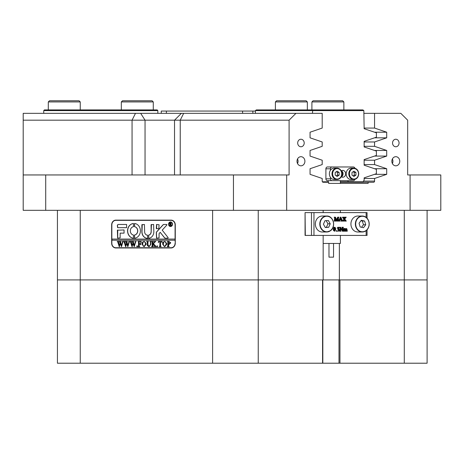 <?xml version="1.0" encoding="UTF-8"?>
<svg xmlns="http://www.w3.org/2000/svg" width="464" height="464" viewBox="0 0 464 464"><rect width="100%" height="100%" fill="white"/><g stroke="black" fill="none" stroke-linecap="round" stroke-linejoin="round"><path stroke-width="0.7" d="M341.359 176.854A4.791 4.153 90 0 0 342.299 173.809A4.791 4.153 90 0 0 341.359 170.769M363.84 110.6L255.409 110.6L256.348 109.916L362.906 109.916L363.84 110.6L364.141 128.696L376.391 132.837L376.391 137.193L364.141 141.34L364.141 146.949L376.391 151.096L376.391 155.452L364.141 159.593L364.141 165.207L376.391 169.348L376.391 173.704L364.141 177.851L364.141 179.974L363.248 181.795L340.396 181.795M328.268 180.658L328.268 181.795L322.393 181.795M348.035 180.658L348.035 181.795M312.458 113.338L312.713 109.916M255.409 110.6L255.409 113.338M43.738 110.6L44.422 109.916L157.151 109.916L157.835 110.6L43.738 110.6L43.738 113.338M157.835 113.338L157.835 110.6M351.115 168.107A5.707 4.942 90 0 0 346.173 173.809A5.707 4.942 90 0 0 351.115 179.516L353.736 179.516A5.707 4.942 -90 0 1 348.8 173.809A5.707 4.942 -90 0 1 353.736 168.107A5.707 4.942 -90 0 1 358.678 173.809A5.707 4.942 -90 0 1 353.736 179.516C356.77 179.185 358.434 177.289 358.742 173.809C358.434 170.334 356.77 168.432 353.736 168.107L351.115 168.107M330.461 177.381A5.707 4.942 90 0 0 334.318 179.516L336.939 179.516C339.973 179.185 341.637 177.289 341.945 173.809C341.637 170.334 339.973 168.432 336.939 168.107A5.707 4.942 -90 0 1 341.881 173.809A5.707 4.942 -90 0 1 336.939 179.516A5.707 4.942 -90 0 1 331.998 173.809A5.707 4.942 -90 0 1 336.939 168.107L334.318 168.107A5.707 4.942 90 0 0 330.461 170.242A5.707 4.942 90 0 0 329.376 173.809A5.707 4.942 90 0 0 330.461 177.381L330.461 178.831A1.827 1.583 90 0 0 332.044 180.658L353.388 180.658A1.827 1.583 90 0 0 354.902 179.359M341.405 170.74A3.422 2.964 -90 0 1 343.053 173.809A3.422 2.964 -90 0 1 341.405 176.877M341.22 170.856A3.422 2.964 -90 0 1 342.716 170.387A3.422 2.964 -90 0 1 345.68 173.809A3.422 2.964 -90 0 1 342.716 177.231A3.422 2.964 -90 0 1 341.22 176.767M354.902 168.258A1.827 1.583 90 0 0 353.388 166.965L332.044 166.965A1.827 1.583 90 0 0 330.461 168.792L330.461 170.242M330.461 168.792L325.896 168.792A1.827 1.583 -90 0 1 327.48 166.965L332.044 166.965M325.896 168.792L325.896 178.831L330.461 178.831M332.044 180.658L327.48 180.658A1.827 1.583 -90 0 1 325.896 178.831M339.143 172.492L337.171 171.175L335.194 172.492L335.194 175.125L337.171 176.448L339.143 175.125L339.143 172.492L337.432 172.492L336.313 171.744M355.94 172.492L353.968 171.175L351.99 172.492L351.99 175.125L353.968 176.448L355.94 175.125L355.94 172.492L354.229 172.492L353.11 171.744M353.11 175.873L354.229 175.125L354.229 172.492M354.229 175.125L355.94 175.125M336.313 175.873L337.432 175.125L337.432 172.492M337.432 175.125L339.143 175.125M333.546 243.461L333.546 257.155L328.982 257.155L328.982 243.461M323.164 243.461L340.396 243.461L340.396 235.422M161.257 113.338L161.257 111.058L252.863 111.058L252.863 113.338M255.409 111.058L252.863 111.058M391.86 161.257A4.565 3.95 90 0 0 395.809 165.822A4.565 3.95 90 0 0 399.765 161.257A4.565 3.95 90 0 0 395.809 156.693A4.565 3.95 90 0 0 391.86 161.257M392.387 163.543A4.565 3.95 90 0 0 392.915 161.257A4.565 3.95 90 0 0 392.387 158.978M297.001 161.257A4.565 3.95 90 0 0 300.95 165.822A4.565 3.95 90 0 0 304.9 161.257A4.565 3.95 90 0 0 300.95 156.693A4.565 3.95 90 0 0 297.001 161.257M297.528 163.543A4.565 3.95 90 0 0 298.056 161.257A4.565 3.95 90 0 0 297.528 158.978M297.691 143.005A3.764 3.26 90 0 0 300.95 146.769A3.764 3.26 90 0 0 304.21 143.005A3.764 3.26 90 0 0 300.95 139.241A3.764 3.26 90 0 0 297.691 143.005M392.55 143.005A3.764 3.26 90 0 0 395.809 146.769A3.764 3.26 90 0 0 399.069 143.005A3.764 3.26 90 0 0 395.809 139.241A3.764 3.26 90 0 0 392.55 143.005M323.164 235.422L323.164 279.92L57.432 279.92L57.432 210.32M295.939 113.338L289.095 120.182L23.2 120.182L23.2 113.338L322.196 113.338L322.196 128.064L310.062 132.211L310.062 137.825L322.196 141.967L322.196 146.322L310.062 150.464L310.062 156.078L322.196 160.225L322.196 164.575L310.062 168.722L310.062 174.336L322.196 178.478L322.196 181.111A1.143 0.986 -90 0 0 323.182 182.253L328.616 182.253L328.616 183.396L368.143 183.396L368.143 182.253L340.396 182.253M323.164 210.32L323.164 212.605M339.37 279.92L323.164 279.92L338.987 279.92L338.987 363.213L404.289 363.213L404.289 279.92L339.37 279.92L339.37 243.461M175.282 224.924L175.282 243.182A4.791 4.153 90 0 1 171.129 247.973L115.797 247.973A4.791 4.153 90 0 1 111.644 243.182L111.644 224.924A4.791 4.153 90 0 1 115.797 220.133L171.129 220.133A4.791 4.153 90 0 1 175.282 224.924L175.085 224.924A4.565 3.95 -90 0 0 171.129 220.359L115.797 220.359A4.565 3.95 -90 0 0 111.841 224.924L111.841 239.076L175.085 239.076L175.085 224.924M427.106 210.32L427.106 279.92L404.289 279.92L427.106 279.92L427.106 363.213L404.289 363.213M364.141 128.064L374.564 128.064L374.564 113.338L363.84 113.338M364.141 160.225L374.564 160.225L374.564 164.575L364.141 164.575M364.141 141.967L374.564 141.967L374.564 146.322L364.141 146.322M286.671 210.32L233.444 210.32L233.444 174.951L286.671 174.951L286.671 210.32L410.089 210.32L410.089 174.951L440.8 174.951L440.8 210.32L410.089 210.32M45.716 174.951L45.716 210.32L23.2 210.32L23.2 174.951L233.444 174.951M23.2 174.951L23.2 120.182M286.671 174.951L289.095 174.951L289.095 120.182M374.564 113.338L400.821 113.338L407.67 120.182L407.67 174.951L410.089 174.951M374.564 141.967L386.698 137.825L386.698 132.211L374.564 128.064M374.564 160.225L386.698 156.078L386.698 150.464L374.564 146.322M364.141 178.478L374.564 178.478L386.698 174.336L386.698 168.722L374.564 164.575M374.564 178.478L374.564 181.111A1.143 0.986 -90 0 1 373.578 182.253L368.143 182.253M45.716 210.32L233.444 210.32M374.529 156.078L386.698 156.078M374.529 150.464L386.698 150.464M374.529 174.336L386.698 174.336M374.529 168.722L386.698 168.722M374.529 137.825L386.698 137.825M374.529 132.211L386.698 132.211M116.592 247.973A4.791 4.153 90 0 1 115.194 247.695M115.194 220.417A4.791 4.153 90 0 1 116.592 220.133M80.249 210.32L80.249 363.213L57.432 363.213L57.432 279.92L322.573 279.92L322.573 363.213L338.987 363.213M339.961 363.213L339.961 279.92L404.289 279.92L404.289 210.32M258.245 210.32L258.245 363.213L322.573 363.213M258.245 363.213L212.605 363.213L212.605 210.32M80.249 363.213L212.605 363.213M322.828 279.92L322.828 363.213M170.595 226.293A2.053 1.781 -90 0 0 170.595 222.186M172.312 224.24A2.053 1.781 -90 0 0 168.757 224.24A2.053 1.781 -90 0 0 172.312 224.24M168.56 224.24A2.279 1.978 -90 0 0 170.537 226.525A2.279 1.978 -90 0 0 172.515 224.24A2.279 1.978 -90 0 0 170.537 221.96A2.279 1.978 -90 0 0 168.56 224.24M170.595 221.96A2.279 1.978 -90 0 0 168.676 224.24A2.279 1.978 -90 0 0 170.595 226.525M168.154 237.817A0.342 0.296 -90 0 0 168.078 237.591L162.22 230.132L166.825 225.057A0.342 0.296 -90 0 0 166.617 224.472L163.746 224.472A1.143 0.986 -90 0 0 163.067 224.785L156.612 231.89A1.143 0.986 -90 0 0 156.31 232.719L156.542 238.16L159.077 237.887L159.077 233.891A0.684 0.592 90 0 1 159.256 233.392L160.219 232.336L164.5 237.788A1.143 0.986 -90 0 0 165.23 238.16L167.858 238.16A0.342 0.296 -90 0 0 168.154 237.817M140.401 230.857A7.418 6.421 -90 0 0 134.537 223.468L134.479 226.676A4.222 3.654 90 0 1 137.634 230.857A4.222 3.654 90 0 1 134.479 235.039L134.537 238.247A7.418 6.421 -90 0 0 140.401 230.857M134.63 223.468L134.595 226.676A4.222 3.654 90 0 1 137.744 230.857A4.222 3.654 90 0 1 134.595 235.039L134.63 238.247M150.394 241.732L149.855 241.408L151.432 241.408L150.87 241.814L150.8 244.47L149.048 246.732L147.372 245.647L147.268 242.359L146.636 241.408L148.526 241.408L147.975 241.767L147.9 244.667L149.077 246.512L150.487 244.505L150.51 241.732L150.017 241.558M154.854 242.138L153.433 243.733L156.356 246.657L154.286 246.657L154.651 246.268L154.413 245.827L152.824 244.035L152.865 246.251L153.451 246.657L151.56 246.657L152.192 245.711L152.146 241.819L151.56 241.408L153.451 241.408L152.824 242.359L152.824 243.942L154.506 242.051L154.187 241.408L155.84 241.408L154.854 242.138M157.302 246.732L156.925 246.297L157.302 245.856L157.685 246.297L157.302 246.732M158.317 242.527L158.375 241.408L162.104 241.408L162.162 242.527L161.182 241.628L160.521 241.628L160.521 245.711L161.153 246.657L159.262 246.657L159.894 245.711L159.894 241.628L158.885 241.686L158.317 242.527M162.545 244.018L163.276 242.011L164.795 241.338L166.965 244.006L164.743 246.732L162.545 244.018L163.276 242.011M175.085 243.182A4.565 3.95 -90 0 1 171.129 247.747L115.797 247.747A4.565 3.95 -90 0 1 111.841 243.182L111.841 240.213L175.085 240.213L175.282 243.182M170.752 242.834L169.319 244.255L168.542 244.157L168.629 246.338L169.174 246.657L167.278 246.657L167.91 245.711L167.823 241.732L167.278 241.408L168.948 241.408L170.752 242.834M141.903 244.018L142.634 242.011L144.153 241.338L146.317 244.006L144.101 246.732L141.903 244.018L142.634 242.011M141.143 242.579L140.192 241.628L139.188 241.628L139.188 243.89L140.006 243.89L140.702 243.159L140.702 244.835L140.006 244.105L139.188 244.105L139.229 246.251L139.815 246.657L137.924 246.657L138.556 245.711L138.51 241.819L137.924 241.408L141.207 241.408L141.143 242.579M137.037 246.732L136.66 246.297L137.037 245.856L137.419 246.297L137.037 246.732M134.827 241.558L136.167 241.558L135.674 241.901L134.206 246.732L133.081 243.612L132.008 246.732L130.471 241.848L129.978 241.408L131.654 241.408L131.213 241.889L132.275 245.497L132.895 243.008L132.014 241.408L133.771 241.408L133.29 241.906L134.305 245.45L135.331 241.883L134.827 241.558L136.167 241.408M128.453 241.558L129.792 241.558L129.294 241.901L127.832 246.732L126.707 243.612L125.634 246.732L124.097 241.848L123.604 241.408L125.28 241.408L124.833 241.889L125.895 245.497L126.521 243.008L125.64 241.408L127.397 241.408L126.916 241.906L127.931 245.45L128.951 241.883L128.453 241.558L129.792 241.408M122.078 241.558L123.412 241.558L122.919 241.901L121.458 246.732L120.327 243.612L119.254 246.732L117.717 241.848L117.224 241.408L118.9 241.408L118.459 241.889L119.521 245.497L120.147 243.008L119.26 241.408L121.017 241.408L120.541 241.906L121.556 245.45L122.577 241.883L122.078 241.558L123.412 241.408M126.62 227.662L126.62 224.472L118.366 224.472A1.143 0.986 -90 0 0 117.375 225.608L117.618 227.662L126.62 227.662M120.141 233.143L124.05 233.143L124.05 229.947L117.375 230.225L117.618 238.16L120.141 237.881L120.141 233.143M147.575 235.196A3.422 2.964 90 0 1 144.646 231.774L144.408 224.472L141.88 224.75L141.88 231.774A6.618 5.73 -90 0 0 147.569 238.392L147.575 235.196M133.47 226.676L133.441 223.468A7.418 6.421 -90 0 0 127.554 230.857A7.418 6.421 -90 0 0 133.417 238.247L133.47 235.039A4.222 3.654 90 0 1 130.32 230.857A4.222 3.654 90 0 1 133.47 226.676M156.542 224.472L156.31 228.532L158.839 228.804L159.077 224.744L156.542 224.472M151.073 231.774A3.422 2.964 90 0 1 148.602 235.149L148.642 238.357A6.618 5.73 -90 0 0 153.839 231.774L153.601 224.472L151.073 224.744L151.183 231.774A3.422 2.964 90 0 1 148.712 235.149L148.706 238.351M171.199 224.872L171.75 225.388L171.152 225.388L170.16 224.205L170.462 225.388L169.551 225.388L169.859 224.936L169.551 222.877L171.274 223.497L170.729 224.118L171.199 224.872M171.75 225.388L171.268 225.388L170.369 224.205M171.129 247.747L171.929 247.747A4.565 3.95 -90 0 0 172.533 247.695M175.085 240.213L175.085 239.076M172.533 220.417A4.565 3.95 -90 0 0 171.929 220.359L171.129 220.359M111.957 239.076L111.957 240.213M151.421 224.472L151.183 231.774M156.658 224.472L156.658 228.804M133.487 223.474A7.418 6.421 -90 0 0 127.67 230.857A7.418 6.421 -90 0 0 133.487 238.241M142.239 224.472L141.996 231.774A6.618 5.73 -90 0 0 147.598 238.386M117.728 229.947L117.728 238.16M165.346 238.16A1.143 0.986 -90 0 1 164.616 237.788L160.219 232.336M163.862 224.472A1.143 0.986 -90 0 0 163.177 224.785L156.728 231.89A1.143 0.986 -90 0 0 156.42 232.719L156.658 238.16M118.477 224.472A1.143 0.986 -90 0 0 117.491 225.608L117.728 227.662M170.462 225.388L169.667 225.318M169.94 225.214L169.812 223.033M169.928 223.033L169.633 222.946M169.667 222.946L170.358 222.877M171.025 223.532L170.16 223.051L170.16 224.1L171.025 223.532L170.421 222.981M170.189 224.1L170.914 223.532M169.435 244.255L168.542 244.157M169.174 246.657L167.394 246.512M167.846 246.291L167.446 246.512M167.956 246.291L167.823 241.732M167.933 241.732L167.446 241.558M167.394 241.558L168.948 241.408M169.111 244.035L170.108 242.881L169.111 241.628L168.542 241.703L168.542 243.954L169.111 244.035L169.992 242.881L168.995 241.628M163.392 242.011L164.911 241.338M164.795 246.732L162.655 244.018M164.737 246.512L166.321 244.105L165.863 242.086L164.848 241.558L163.757 242.08L163.299 243.994L163.775 245.984L164.737 246.512L166.205 244.105L165.747 242.086L164.732 241.558M158.439 242.527L158.491 241.408L162.104 241.408M162.162 242.527L161.936 242.063M162.052 242.063L161.182 241.628M161.153 246.657L159.372 246.512M159.819 246.303L159.419 246.512M159.935 246.303L159.894 241.628M157.418 246.732L156.925 246.297M157.041 246.297L157.418 245.856M156.356 246.657L154.286 246.512M154.767 246.268L152.824 244.035M153.451 246.657L151.676 246.512M152.111 246.32L151.716 246.512M152.227 246.32L152.146 241.819M152.128 241.651L151.716 241.558M151.676 241.558L153.451 241.408M154.506 242.051L152.824 243.942M154.709 241.779L154.292 241.558M154.303 241.558L155.84 241.408M149.971 241.558L151.432 241.408M149.164 246.732L147.372 245.647M147.488 245.647L147.268 242.359M147.378 242.359L146.798 241.558M146.752 241.558L148.526 241.408M150.51 241.732L150.603 244.505L149.077 246.512M142.744 242.011L144.269 241.338M144.147 246.732L142.013 244.018M144.095 246.512L145.679 244.105L145.22 242.086L144.205 241.558L143.115 242.08L142.657 243.994L143.132 245.984L144.095 246.512L145.563 244.105L145.104 242.086L144.089 241.558M141.271 242.579L140.192 241.628M140.702 243.159L140.006 243.89M140.702 244.835L140.006 244.105M139.815 246.657L138.034 246.512M138.475 246.32L138.081 246.512M138.591 246.32L138.51 241.819M138.492 241.651L138.081 241.558M138.034 241.558L141.207 241.408M137.153 246.732L136.66 246.297M136.776 246.297L137.153 245.856M134.206 246.732L133.081 243.612M132.281 246.732L130.471 241.848M130.587 241.848L129.978 241.558M130.094 241.558L131.654 241.408M132.895 243.008L132.275 245.497M133.011 243.008L132.75 242.521M132.861 242.521L132.64 242.162M132.756 242.162L132.484 241.808M132.327 241.582L132.014 241.558M132.13 241.558L133.771 241.408M135.331 241.883L134.305 245.45M135.273 241.611L134.943 241.558M127.832 246.732L126.707 243.612M125.906 246.732L124.097 241.848M124.207 241.848L123.604 241.558M123.714 241.558L125.28 241.408M126.521 243.008L125.895 245.497M126.637 243.008L126.37 242.521M126.486 242.521L126.266 242.162M126.382 242.162L126.109 241.808M125.953 241.582L125.64 241.558M125.75 241.558L127.397 241.408M128.951 241.883L127.931 245.45M128.899 241.611L128.569 241.558M121.458 246.732L120.327 243.612M119.532 246.732L117.717 241.848M117.833 241.848L117.224 241.558M117.34 241.558L118.9 241.408M120.147 243.008L119.521 245.497M120.257 243.008L119.996 242.521M120.112 242.521L119.892 242.162M120.002 242.162L119.735 241.808M119.573 241.582L119.26 241.558M119.376 241.558L121.017 241.408M122.577 241.883L121.556 245.45M122.519 241.611L122.189 241.558M311.907 101.929L313.049 100.787L342.716 100.787L343.859 101.929L311.907 101.929L311.907 109.916M275.396 101.929L276.538 100.787L306.205 100.787L307.342 101.929L275.396 101.929L275.396 109.916M121.324 101.929L122.467 100.787L152.128 100.787L153.271 101.929L121.324 101.929L121.324 109.916M48.302 101.929L49.445 100.787L79.106 100.787L80.249 101.929L48.302 101.929L48.302 109.916M313.966 212.605L313.966 235.422L311.472 235.422L311.472 212.605L367.053 212.605L367.053 218.196M313.966 235.422L366.137 235.422L366.137 230.66M344.195 228.7L345.03 228.479L345.599 229.019L346.382 228.479L345.257 229.019M345.924 231.084L346.208 229.448L345.842 228.804M344.514 231.084L344.845 229.448L344.468 228.804M346.382 228.479L346.921 228.938L347.304 231.194L346.219 231.194L346.55 229.448L346.185 228.804L345.61 229.199L345.941 231.194L344.856 231.194L345.187 229.448L344.81 228.804L344.247 229.164L344.578 231.194L343.151 231.194L343.331 228.868M343.493 231.194L343.807 229.03L343.151 228.804L344.247 228.479L344.247 229.019L344.247 228.7M339.648 231.084L340.002 227.824L339.341 227.285L340.547 227.285L342.699 230.231L342.629 227.517L341.997 227.395M342.357 229.761L342.287 227.517M342.629 227.517L341.887 227.285L343.401 227.285L342.931 227.992L342.931 231.252L342.49 231.252L340.582 228.624M342.832 231.252L340.582 228.149L340.646 230.956L341.052 231.194L339.532 231.194L339.95 230.927M338.935 230.219L338.72 229.535L338.012 229.239L338.795 228.253L338.221 227.609L337.137 228.044L338.047 227.232L339.01 227.534L338.703 228.885L339.312 229.895L339.039 230.765L338.007 231.246L337.09 230.956L338.326 230.973L338.935 230.219L337.746 229.239M337.983 230.973L338.592 230.219M338.012 229.239L337.67 229.129L338.453 228.253L337.879 227.609M336.29 231.246L336.011 230.921L336.632 230.596L336.916 230.921L336.29 231.246M334.666 231.246L333.546 230.591L333.285 229.268L333.9 227.418L334.689 227.232L335.368 227.685L335.739 229.204L334.666 231.246L333.889 230.591L333.628 229.268L334.242 227.418L334.689 227.232M336.586 221.096L335.223 217.807L335.223 220.388L335.692 221.096L334.521 221.096L334.991 220.388L334.938 217.5L334.521 217.187L335.484 217.187L336.742 220.22L338.001 217.187L338.935 217.187L338.465 217.894L338.465 220.388L338.935 221.096L337.525 221.096L337.943 220.829L337.995 217.807L336.632 221.096L336.243 221.096L335.223 218.631M334.521 221.096L334.179 221.096L334.521 220.986M334.295 220.986L334.648 217.894L334.179 217.187L334.521 217.187M336.568 219.808L337.659 217.187L338.001 217.187M337.525 221.096L337.183 221.096L337.525 220.986M337.299 220.986L337.653 218.631M341.278 221.096L340.936 221.096L341.278 220.742L340.988 219.791L339.984 219.791L339.654 220.742L340.042 221.096L338.975 221.096L340.889 217.135L342.618 221.096L341.278 221.096L341.62 220.742L341.33 219.791L339.984 219.791M338.633 220.986L340.46 217.135L340.802 217.135M344.839 221.096L345.152 220.62L344.445 219.414L343.592 220.777L343.911 221.096L342.716 221.096L344.311 219.194L342.745 217.187L344.294 217.187L343.952 217.529L344.607 218.753L345.349 217.523L344.99 217.187L346.214 217.187L344.74 218.973L346.283 221.096L344.497 221.096L344.833 220.76L344.265 219.687M342.374 220.986L343.969 219.194L342.403 217.297L342.745 217.187M344.445 218.48L345.007 217.523L344.648 217.187L344.99 217.187M311.472 235.422L305.063 235.422L305.063 212.605L305.312 235.422M311.472 212.605L305.312 212.605M367.053 229.831L367.053 235.422L366.137 235.422M337.943 220.829L337.601 220.829M334.521 217.297L334.179 217.297M334.938 217.5L334.596 217.5M334.991 217.894L334.648 217.894M334.933 220.829L334.59 220.829M340.048 219.629L341.272 219.629L340.698 218.057L340.048 219.629L340.93 219.629L340.518 218.498M341.62 220.742L341.278 220.742M341.278 220.986L340.936 220.986M339.532 220.284L339.19 220.284M339.248 220.87L338.906 220.87M344.99 217.297L344.648 217.297M345.32 217.413L344.978 217.413M345.349 217.523L345.007 217.523M345.199 217.871L344.856 217.871M342.745 217.297L342.403 217.297M344.311 219.194L343.969 219.194M343.54 220.342L343.198 220.342M342.931 220.922L342.589 220.922M345.013 220.359L344.671 220.359M345.152 220.62L344.81 220.62M345.175 220.76L344.833 220.76M345.054 220.951L344.711 220.951M344.839 220.986L344.497 220.986M334.097 229.332L334.266 230.654L334.677 231.084L335.159 230.475L335.153 227.957L334.689 227.395L334.097 229.332M333.889 230.591L333.546 230.591M333.628 229.268L333.285 229.268M334.242 227.418L333.9 227.418M334.329 231.084L334.817 230.475L334.927 229.077L334.347 227.395M335.159 230.475L334.817 230.475M335.153 227.957L334.811 227.957M334.927 227.488L334.585 227.488M336.632 231.246L336.011 230.921M336.354 230.921L336.632 230.596M337.566 228.091L337.137 228.044M338.795 228.253L338.453 228.253M338.012 229.129L337.67 229.129M338.72 229.535L338.378 229.535M338.853 229.779L338.511 229.779M338.007 231.246L337.09 230.956M337.479 228.044L338.389 227.232M340.292 230.927L340.344 227.824L339.341 227.395M339.903 227.418L339.561 227.418M340.344 227.824L340.002 227.824M343.528 228.914L343.151 228.804M343.493 228.804L344.143 228.479M343.807 229.03L343.464 229.03M343.824 230.596L343.482 230.596M343.493 231.084L343.151 231.084M345.106 228.984L344.764 228.984M345.187 229.448L344.845 229.448M345.175 230.875L344.833 230.875M346.486 228.99L346.144 228.99M346.538 230.869L346.196 230.869M346.469 231.02L346.127 231.02M344.537 228.7L345.03 228.479M322.265 216.027A7.987 6.919 90 0 0 318.513 217.303A7.987 6.919 90 0 0 315.63 226.27A7.987 6.919 90 0 0 322.265 232L326.714 232A7.987 6.919 -90 0 1 320.079 226.27A7.987 6.919 -90 0 1 322.961 217.303A7.987 6.919 -90 0 1 326.714 216.027A7.987 6.919 -90 0 1 333.349 221.757A7.987 6.919 -90 0 1 330.467 230.724A7.987 6.919 -90 0 1 326.714 232L330.496 230.712C336.307 226.919 333.349 215.557 326.714 216.027L322.265 216.027M328.674 227.308L330.223 223.816L328.379 220.522L324.986 220.713L323.431 224.211L325.276 227.505L328.674 227.308L326.389 227.308L327.944 223.816L326.169 220.649M325.206 227.377L326.389 227.308M327.944 223.816L330.223 223.816M369.083 225.504A7.987 6.919 -90 0 1 362.285 232C365.905 231.716 368.178 229.552 369.112 225.498C369.385 219.89 367.111 216.734 362.285 216.027L357.837 216.027A7.987 6.919 90 0 0 351.045 222.523A7.987 6.919 90 0 0 357.837 232L362.285 232A7.987 6.919 -90 0 1 355.494 222.523A7.987 6.919 -90 0 1 362.285 216.027A7.987 6.919 -90 0 1 369.083 225.487M365.742 224.744L364.623 221.038L361.282 220.307L359.061 223.277L360.18 226.983L363.521 227.72L365.742 224.744L363.457 224.744L362.338 221.038L360.963 220.736M361.56 227.29L363.457 224.744M362.338 221.038L364.623 221.038M341.713 173.809A5.249 4.547 90 0 0 337.171 168.56A5.249 4.547 90 0 0 332.624 173.809A5.249 4.547 90 0 0 337.171 179.058A5.249 4.547 90 0 0 341.713 173.809M358.51 173.809A5.249 4.547 90 0 0 353.968 168.56A5.249 4.547 90 0 0 349.421 173.809A5.249 4.547 90 0 0 353.968 179.058A5.249 4.547 90 0 0 358.51 173.809M166.396 111.058L166.396 113.338M242.597 113.338L242.597 111.058M132.06 174.951L132.06 120.182L135.482 113.338M363.84 181.111L374.564 181.111M140.673 113.338L145.046 120.182L145.046 174.951M183.657 113.338L180.235 120.182L180.235 174.951M366.137 217.367L366.137 212.605M337.995 220.388L337.653 220.388M334.991 220.388L334.648 220.388M341.521 220.33L341.179 220.33M343.638 218.051L343.296 218.051M335.269 229.077L334.927 229.077M340.344 230.486L340.002 230.486M342.699 227.992L342.357 227.992M343.824 229.564L343.482 229.564M345.187 230.596L344.845 230.596M346.55 229.448L346.208 229.448M346.55 230.596L346.208 230.596M330.472 230.533A7.76 6.716 90 0 0 332.473 219.803A7.76 6.716 90 0 0 323.182 217.494A7.76 6.716 90 0 0 321.187 228.224A7.76 6.716 90 0 0 330.472 230.533M369.002 225.463A7.76 6.716 90 0 0 363.654 216.392A7.76 6.716 90 0 0 355.801 222.563A7.76 6.716 90 0 0 361.143 231.635A7.76 6.716 90 0 0 369.002 225.463M340.396 180.658L340.396 183.396M340.396 210.32L340.396 212.605M174.528 174.951L174.528 120.182L181.378 113.338M343.859 109.916L343.859 101.929L343.859 109.916M307.342 109.916L307.342 101.929L307.342 109.916M306.205 100.787L307.342 101.929M153.271 101.929L153.271 109.916M80.249 109.916L80.249 101.929"/></g></svg>
